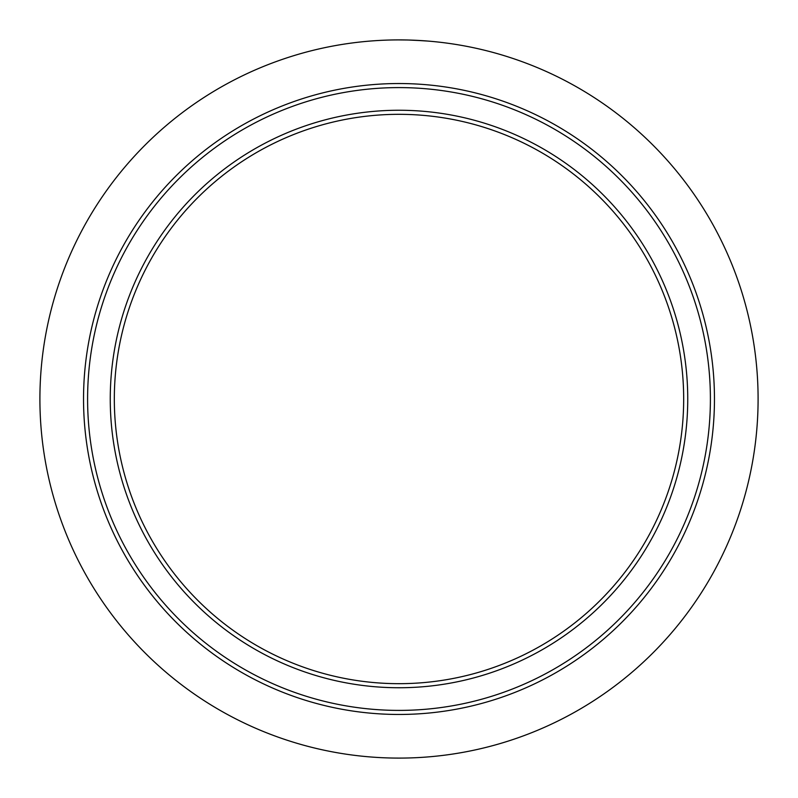 <?xml version="1.0" encoding="UTF-8"?>
<svg xmlns="http://www.w3.org/2000/svg" width="798" height="798" viewBox="0 0 798 798"><rect width="100%" height="100%" fill="white"/><g stroke="black" fill="none" stroke-linecap="round" stroke-linejoin="round"><path stroke-width="1.2" d="M152.219 202.493A315.459 315.459 0 0 1 595.508 152.219A315.459 315.459 0 0 1 645.782 595.508A315.459 315.459 0 0 1 202.493 645.782A315.459 315.459 0 0 1 152.219 202.493A315.459 315.459 0 0 0 202.493 645.782A315.459 315.459 0 0 0 645.782 595.508M621.702 576.326A284.677 284.677 0 0 1 114.323 399A284.677 284.677 0 0 1 492.925 130.264A284.677 284.677 0 0 1 621.702 576.326M624.884 578.859A288.746 288.746 0 0 1 219.141 624.884A288.746 288.746 0 0 1 173.116 219.141A288.746 288.746 0 0 1 578.859 173.116A288.746 288.746 0 0 1 624.884 578.859M54.464 500.216A359.1 359.1 0 0 1 54.464 297.784C61.735 273.056 71.521 249.445 83.8 226.941A359.1 359.1 0 0 1 226.941 83.8C249.315 71.571 272.936 61.795 297.784 54.464A359.1 359.1 0 0 1 500.216 54.464C524.964 61.755 548.585 71.531 571.059 83.8A359.1 359.1 0 0 1 714.2 226.941C726.539 249.594 736.325 273.205 743.537 297.784A359.1 359.1 0 0 1 743.537 500.216C736.364 524.695 726.579 548.306 714.2 571.059A359.1 359.1 0 0 1 571.059 714.2C548.416 726.529 524.805 736.315 500.216 743.537A359.1 359.1 0 0 1 297.784 743.537C273.026 736.245 249.415 726.469 226.941 714.2A359.1 359.1 0 0 1 83.8 571.059C71.571 548.675 61.785 525.054 54.464 500.216M431.528 41.376L428.566 41.117M422.332 40.658L422.87 40.698M414.591 40.239L428.317 41.097M413.065 40.179L413.992 40.209M399.14 39.9L402.172 39.91M407.668 40L398.581 39.9M408.466 40.03L414.85 40.249M412.975 40.169L412.386 40.149M422.262 40.658L422.98 40.698M420.137 40.518L418.351 40.419M417.384 40.369L416.765 40.339M414.661 40.239L413.943 40.209M405.035 39.95L404.506 39.94M411.698 40.129L411.13 40.109M411.16 40.109L410.621 40.09M408.596 40.03L407.938 40.01M409.703 40.06L410.661 40.09M423.179 40.718L408.446 40.02M416.307 40.319L417.763 40.389M425.713 40.898L422.641 40.678M424.077 40.778L423.519 40.738M155.391 205.026A311.4 311.4 0 0 1 592.974 155.391A311.4 311.4 0 0 1 642.609 592.974A311.4 311.4 0 0 1 205.026 642.609A311.4 311.4 0 0 1 155.391 205.026"/></g></svg>
